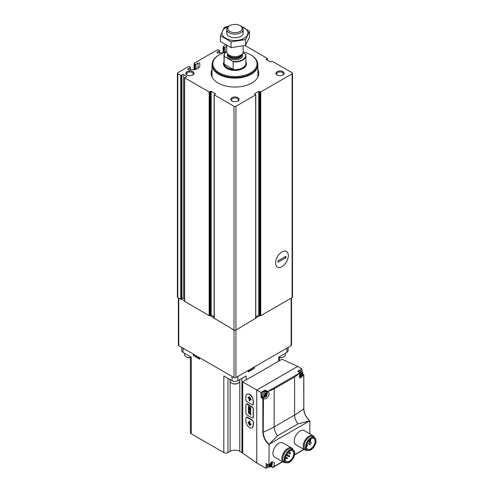 <?xml version="1.0" encoding="UTF-8"?>
<svg xmlns="http://www.w3.org/2000/svg" width="493" height="493" viewBox="0 0 493 493"><rect width="100%" height="100%" fill="white"/><g stroke="black" fill="none" stroke-linecap="round" stroke-linejoin="round"><path stroke-width="0.74" d="M219.262 52.979L219.262 50.797A0.684 0.394 0 0 0 219.262 50.243L218.485 49.793A0.684 0.394 0 0 0 217.518 49.793L194.267 63.215A0.684 0.394 0 0 0 194.267 63.776L195.043 64.226A0.684 0.394 0 0 0 196.011 64.226L198.038 63.055A1.029 0.592 0 0 1 199.154 62.925A1.029 0.592 0 0 1 199.788 63.474L199.788 66.204A4.11 2.373 0 0 1 198.587 67.886L196.534 69.069A4.11 2.373 0 0 1 193.632 69.76L188.899 69.76A1.029 0.592 0 0 1 187.876 69.168A1.029 0.592 0 0 1 188.172 68.749L190.199 67.578A0.684 0.394 0 0 0 190.199 67.023L189.423 66.573A0.684 0.394 0 0 0 188.455 66.573L177.8 72.724A1.368 0.789 0 0 0 177.394 73.284A1.368 0.789 0 0 0 177.8 73.845L180.74 75.546L181.911 74.776A1.097 0.635 0 0 1 183.636 74.64L186.2 76.125A1.097 0.635 0 0 1 186.52 76.569A1.097 0.635 0 0 1 185.972 77.118L184.641 77.795L209.18 91.963L211.152 91.31L215.361 93.744L214.233 94.878L233.99 106.285A1.368 0.789 0 0 0 235.925 106.285L255.682 94.878L254.554 93.744L258.763 91.31L260.735 91.963L292.115 73.845A1.368 0.789 0 0 0 292.515 73.284A1.368 0.789 0 0 0 292.115 72.724L272.358 61.323L270.392 61.97L266.177 59.542L267.311 58.402L245.046 45.547M225.769 45.029L223.329 46.434A0.684 0.394 0 0 0 223.329 46.995L224.105 47.445A0.684 0.394 0 0 0 225.073 47.445L226.737 46.484M255.805 316.759L258.763 315.045L260.735 315.699L292.115 297.581A1.368 0.789 0 0 0 292.515 297.026L292.515 73.284M214.233 318.281L233.99 330.027A1.368 0.789 0 0 0 235.925 330.027L255.682 318.281M184.641 301.309L209.18 315.699L211.152 315.045L214.11 316.759M177.394 73.284L177.394 297.026A1.368 0.789 0 0 0 177.8 297.581L180.74 299.282L181.911 298.511A1.097 0.635 0 0 1 183.636 298.382L184.561 298.912M257.87 69.488A23.843 13.761 180 0 1 258.794 73.284A23.843 13.761 180 0 1 234.958 87.051A23.843 13.761 180 0 1 211.115 73.284A23.843 13.761 180 0 1 212.045 69.488M282.914 71.608A4.11 2.373 180 0 1 282.914 74.961A4.11 2.373 180 0 1 277.103 74.961A4.11 2.373 180 0 1 277.103 71.608A4.11 2.373 180 0 1 282.914 71.608M192.812 71.608A4.11 2.373 180 0 1 192.812 74.961A4.11 2.373 180 0 1 187.001 74.961A4.11 2.373 180 0 1 187.001 71.608A4.11 2.373 180 0 1 192.812 71.608M237.866 97.614A4.11 2.373 180 0 1 237.866 100.973A4.11 2.373 180 0 1 232.049 100.973A4.11 2.373 180 0 1 232.049 97.614A4.11 2.373 180 0 1 237.866 97.614M219.262 50.797L217.24 51.968A1.029 0.592 0 0 0 216.938 52.387A1.029 0.592 0 0 0 217.968 52.979L222.694 52.979A4.11 2.373 0 0 0 223.249 52.961M281.947 266.627A9.016 5.201 -60 0 1 275.569 262.948A9.016 5.201 -60 0 1 281.947 251.911A9.016 5.201 -60 0 1 288.319 255.59A9.016 5.201 -60 0 1 281.947 266.627M232.339 101.127A3.371 1.947 180 0 1 231.587 99.9A3.371 1.947 180 0 1 233.67 98.101A3.371 1.947 180 0 1 237.336 98.526A3.371 1.947 180 0 1 238.329 99.9A3.371 1.947 180 0 1 237.577 101.127M187.291 75.115A3.371 1.947 180 0 1 186.539 73.888A3.371 1.947 180 0 1 188.622 72.095A3.371 1.947 180 0 1 192.288 72.514A3.371 1.947 180 0 1 193.274 73.888A3.371 1.947 180 0 1 192.529 75.115M277.386 75.115A3.371 1.947 180 0 1 276.641 73.888A3.371 1.947 180 0 1 278.718 72.095A3.371 1.947 180 0 1 282.39 72.514A3.371 1.947 180 0 1 283.376 73.888A3.371 1.947 180 0 1 282.625 75.115M257.87 74.523A23.843 13.761 180 0 1 258.394 75.805M211.522 75.805A23.843 13.761 180 0 1 212.045 74.523M257.87 77.068A23.017 13.286 180 0 1 257.876 77.081L257.87 64.897A22.912 13.231 180 0 1 234.958 78.128A22.912 13.231 180 0 1 212.045 64.897A22.912 13.231 180 0 1 212.347 62.753M212.045 64.897L212.045 77.081A23.017 13.286 180 0 1 212.045 77.068M243.012 52.763L245.434 54.162A10.686 6.169 180 0 1 232.838 61.434L224.481 56.609A10.686 6.169 180 0 1 226.737 51.445M224.481 56.609L224.142 56.64A10.963 6.329 180 0 1 223.995 55.61A10.963 6.329 180 0 1 226.737 51.426M245.434 54.162L245.773 54.581A10.963 6.329 180 0 1 245.921 55.61A10.963 6.329 180 0 1 233.177 61.853L232.838 61.434M233.177 61.853L233.177 69.353A10.963 6.329 0 0 1 224.142 64.133L233.177 69.353M224.142 56.64L224.142 64.133M240.769 26.043L240.029 25.611A7.167 4.141 180 0 1 240.029 31.466A7.167 4.141 180 0 1 229.886 31.466A7.167 4.141 180 0 1 229.886 25.611A7.167 4.141 180 0 1 240.029 25.611L240.769 26.043A8.221 4.745 180 0 1 243.178 29.395A8.221 4.745 180 0 1 234.958 34.14A8.221 4.745 180 0 1 226.737 29.395A8.221 4.745 180 0 1 229.146 26.043L229.886 25.611M243.178 46.015L243.178 51.808A8.221 4.745 180 0 1 242.464 53.743A8.221 4.745 180 0 1 234.958 56.553A8.221 4.745 180 0 1 227.452 53.743A8.221 4.745 180 0 1 226.737 51.808L226.737 45.578M243.172 51.938A22.093 12.756 180 0 1 250.58 54.76L250.58 54.76A22.093 12.756 180 0 1 250.58 72.798A22.093 12.756 180 0 1 219.336 72.798A22.093 12.756 180 0 1 219.336 54.76A22.093 12.756 180 0 1 225.745 52.184M251.066 55.037L250.58 54.76L251.066 55.037A22.777 13.151 180 0 1 257.734 64.337A22.777 13.151 180 0 1 234.958 77.487A22.777 13.151 180 0 1 212.181 64.337A22.777 13.151 180 0 1 218.849 55.037L219.336 54.76M257.734 64.337L257.734 64.897A22.777 13.151 180 0 1 234.958 78.048A22.777 13.151 180 0 1 212.181 64.897L212.181 64.337M257.568 62.753A22.912 13.231 180 0 1 257.87 64.897M249.476 31.225L249.476 37.024L245.582 45.405L231.069 47.648L220.439 41.517L220.439 35.712L231.069 41.85L245.582 39.606L249.476 31.225L240.319 25.735M228.758 26.277L224.327 27.331L220.439 35.712M231.069 47.648L231.069 41.85M245.582 45.405L245.582 39.606M227.359 31.207A8.221 4.745 0 0 0 229.146 36.371A8.221 4.745 0 0 0 240.769 36.371A8.221 4.745 0 0 0 242.556 31.207M228.321 26.591A12.947 7.475 0 0 0 225.8 27.725A12.947 7.475 0 0 0 226.589 38.719A12.947 7.475 0 0 0 245.489 37.357A12.947 7.475 0 0 0 241.595 26.591M277.972 262.233L277.972 260.889L285.915 256.305L285.915 257.648L277.972 262.233M288.319 255.59A9.016 5.201 120 0 0 286.451 251.461A9.016 5.201 120 0 0 277.436 256.668A9.016 5.201 120 0 0 277.436 267.07A9.016 5.201 120 0 0 284.381 264.661A9.016 5.201 120 0 0 288.319 255.59M284.849 256.921L285.915 257.648M291.548 297.908L291.548 345.125A1.368 0.789 180 0 1 291.147 345.685L235.925 377.57A1.368 0.789 180 0 1 233.99 377.57L178.768 345.685A1.368 0.789 180 0 1 178.367 345.125L178.367 297.908M259.99 315.569L255.805 317.991M214.11 317.991L209.926 315.569M184.561 300.927L181.35 299.072M184.493 353.241L184.493 354.75A4.794 2.767 0 0 0 185.898 356.704L186.286 356.932A4.246 2.453 0 0 0 190.403 357.561M185.898 356.704A4.794 2.767 0 0 0 190.403 357.443M279.513 357.561A4.246 2.453 0 0 0 283.629 356.932L284.017 356.704A4.794 2.767 0 0 0 285.422 354.75L285.422 353.241M279.513 357.443A4.794 2.767 0 0 0 284.017 356.704L283.629 356.932M230.163 379.61L230.163 381.114A4.794 2.767 0 0 0 231.568 383.073L231.956 383.295A4.246 2.453 0 0 0 237.959 383.295L238.347 383.073A4.794 2.767 0 0 0 239.752 381.114L239.752 379.61M231.568 383.073A4.794 2.767 0 0 0 238.347 383.073L237.959 383.295M267.637 392.009L265.074 390.542L265.216 390.08L261.019 392.502L242.71 381.933L282.039 359.224L297.636 366.441L256.754 390.043L256.754 462.982L266.054 468.35L268.371 467.013M242.71 381.933L242.71 453.079L256.754 462.982M252.231 427.721L253.359 425.342L253.359 421.983L252.441 420.276L247.394 417.041L246.186 417.269A1.368 0.789 -120 0 0 245.902 417.898L245.902 421.256A5.14 2.964 -120 0 0 248.145 426.427A5.14 2.964 -120 0 0 252.108 427.801A5.14 2.964 -120 0 0 253.174 425.447L253.174 422.094A1.368 0.789 -120 0 0 252.2 420.412L246.876 417.337A1.368 0.789 -120 0 0 246.186 417.269M252.983 417.891L253.359 417.232L253.359 408.839L252.441 407.132L247.394 403.896L246.186 404.124A1.368 0.789 -120 0 0 245.902 404.753L245.902 413.14A1.368 0.789 -120 0 0 246.876 414.823L252.2 417.898A1.368 0.789 -120 0 0 252.884 417.965A1.368 0.789 -120 0 0 253.174 417.337L253.174 408.95A1.368 0.789 -120 0 0 252.2 407.267L246.876 404.192A1.368 0.789 -120 0 0 246.186 404.124M252.983 404.747L253.359 404.087L253.359 400.729C252.459 396.045 250.499 393.796 247.48 393.993L246.968 394.289A5.14 2.964 -120 0 0 245.902 396.643L245.902 399.996A1.368 0.789 -120 0 0 246.876 401.678L252.2 404.753A1.368 0.789 -120 0 0 252.884 404.821A1.368 0.789 -120 0 0 253.174 404.192L253.174 400.84A5.14 2.964 -120 0 0 250.931 395.669A5.14 2.964 -120 0 0 246.968 394.289M301.901 371.574L301.901 368.9L297.704 371.321L300.391 372.788L294.586 377.04L294.586 415.075A82.208 47.464 0 0 0 303.768 408.759L303.768 408.574M301.901 368.9L297.636 366.441M309.844 433.852L309.844 420.979M266.251 463.617L266.054 468.35M266.054 463.506L268.962 465.182L269.123 444.267L309.684 420.843A11.197 6.464 60 0 1 303.941 410.7M261.019 392.502L261.019 397.346L262.855 398.406L262.855 432.158L263.207 432.176A82.208 47.464 0 0 0 274.145 426.876L294.586 415.075A9.687 5.596 60 0 0 298.019 423.912L309.345 420.973M307.194 450.282A8.221 4.745 -60 0 1 304.89 449.98L295.954 444.815A8.221 4.745 -60 0 1 295.948 435.325A8.221 4.745 -60 0 1 304.169 430.58L313.11 435.738A8.221 4.745 -60 0 1 314.522 437.587M285.878 462.588A8.221 4.745 -60 0 1 283.574 462.28L274.638 457.122A8.221 4.745 -60 0 1 274.638 447.632A8.221 4.745 -60 0 1 282.859 442.887L291.794 448.045A8.221 4.745 -60 0 1 293.212 449.893M268.962 465.182L269.32 465.096A3.839 2.212 120 0 1 273.547 462.089A3.839 2.212 120 0 1 273.239 467L272.672 467.327M294.586 377.04L274.145 388.841L267.699 391.664L267.693 392.046L267.637 391.479L300.126 372.72M303.737 374.803L303.768 408.759A10.926 6.31 60 0 0 309.684 420.843M302.671 374.483L303.768 374.785M303.608 375.025L299.954 378.353L300.391 373.164M269.123 444.267A10.926 6.31 60 0 1 263.207 432.176L263.441 398.215L262.855 398.406M263.897 398.59L263.441 398.215C266.103 401.499 271.797 392.711 267.693 392.046L268.229 392.243M269.461 444.002L277.577 435.713L298.019 423.912M289.453 451.083A6.181 3.568 -60 0 1 292.497 450.805A6.181 3.568 -60 0 1 293.44 455.754A6.181 3.568 -60 0 1 289.403 461.201A6.181 3.568 -60 0 1 286.316 461.51A6.181 3.568 -60 0 1 285.034 458.736M190.403 356.655L190.403 432.583A2.946 1.701 0 0 0 191.266 433.785L223.816 452.574A2.946 1.701 0 0 0 227.982 452.574L230.114 451.348A6.853 3.956 0 0 1 239.801 451.348L241.934 452.574A2.946 1.701 0 0 0 242.71 452.901M278.65 361.184L278.65 357.154L286.883 352.396A4.11 2.373 0 0 0 288.091 350.72L288.091 347.454M181.825 347.454L181.825 350.72A4.11 2.373 0 0 0 183.026 352.396L183.026 348.15M194.606 354.831L193.348 355.558L199.647 359.194L199.647 357.739M193.348 355.558L193.348 354.103M191.266 433.785L191.266 357.154L183.026 352.396M246.099 379.974L246.099 375.949L237.866 380.701A4.11 2.373 0 0 1 232.049 380.701L223.816 375.949L223.816 452.574M248.182 370.496L248.182 371.95L254.48 368.314L254.48 366.86M254.48 368.314L253.217 367.587M252.194 368.179L252.194 368.45A3.765 2.175 180 0 1 248.182 370.625M199.647 357.869A3.765 2.175 180 0 1 195.635 355.7L195.635 355.422M289.502 461.368A6.317 3.648 -60 0 1 285.034 458.792A6.317 3.648 -60 0 1 289.502 451.058A6.317 3.648 -60 0 1 293.97 453.634A6.317 3.648 -60 0 1 289.502 461.368M289.502 462.2A7.327 4.234 -60 0 1 285.835 462.557A7.327 4.234 -60 0 1 285.835 454.096A7.327 4.234 -60 0 1 293.169 449.862A7.327 4.234 -60 0 1 294.29 455.735A7.327 4.234 -60 0 1 289.502 462.2M285.835 462.557L284.381 461.719A7.327 4.234 -60 0 1 284.381 453.258A7.327 4.234 -60 0 1 291.714 449.024L293.169 449.862M283.574 462.28A8.221 4.745 -60 0 1 283.574 452.79A8.221 4.745 -60 0 1 291.794 448.045M310.769 438.776A6.181 3.568 -60 0 1 313.807 438.499A6.181 3.568 -60 0 1 314.756 443.453A6.181 3.568 -60 0 1 310.719 448.895A6.181 3.568 -60 0 1 307.626 449.203A6.181 3.568 -60 0 1 306.35 446.43M310.818 449.061A6.317 3.648 -60 0 1 306.35 446.485A6.317 3.648 -60 0 1 310.818 438.752A6.317 3.648 -60 0 1 315.28 441.327A6.317 3.648 -60 0 1 310.818 449.061M310.818 449.893A7.327 4.234 -60 0 1 307.151 450.257A7.327 4.234 -60 0 1 307.151 441.79A7.327 4.234 -60 0 1 314.479 437.556A7.327 4.234 -60 0 1 315.606 443.435A7.327 4.234 -60 0 1 310.818 449.893M307.151 450.257L305.697 449.419A7.327 4.234 -60 0 1 305.697 440.952A7.327 4.234 -60 0 1 313.024 436.718L314.479 437.556M304.89 449.98A8.221 4.745 -60 0 1 304.89 440.483A8.221 4.745 -60 0 1 313.11 435.738M309.887 441.463L308.994 444.433L309.949 444.988L311.323 442.615L310.424 442.098L310.399 440.372L309.887 441.463L308.593 440.717M309.887 442.406L308.107 441.377M308.994 444.433L309.949 444.988M285.034 458.7L285.404 458.49A0.82 0.475 120 0 0 285.94 457.763A0.82 0.475 120 0 0 285.817 457.103A0.82 0.475 120 0 0 285.404 457.147L285.213 457.257M287.388 455.44A0.548 0.314 120 0 0 287.666 454.515A0.548 0.314 120 0 0 287.117 455.47A0.548 0.314 120 0 0 287.388 455.44M288.892 451.452A0.548 0.314 120 0 0 289.138 452.112A0.548 0.314 120 0 0 289.323 451.163L289.409 451.187M290.057 453.905A0.548 0.314 120 0 0 290.328 452.981A0.548 0.314 120 0 0 289.779 453.93A0.548 0.314 120 0 0 290.057 453.905M289.138 456.752A0.548 0.314 120 0 0 289.409 455.828A0.548 0.314 120 0 0 288.861 456.783A0.548 0.314 120 0 0 289.138 456.752M287.018 458.7A0.548 0.314 120 0 0 287.29 457.781A0.548 0.314 120 0 0 287.018 458.7M306.35 446.529A1.029 0.592 120 0 0 306.763 446.442A1.029 0.592 120 0 0 307.435 445.536A1.029 0.592 120 0 0 307.275 444.711A1.029 0.592 120 0 0 306.529 444.945M310.337 440.335A1.029 0.592 120 0 0 310.855 438.727M262.27 397.531A3.839 2.212 120 0 0 263.361 397.34M266.374 392.114A3.839 2.212 120 0 0 265.998 391.072M263.367 398.171L261.352 397.001L261.019 397.346M263.385 397.352L262.177 396.649A3.013 1.738 -60 0 1 262.177 393.174A3.013 1.738 -60 0 1 265.191 391.43L266.399 392.132A3.013 1.738 -60 0 0 263.385 393.87A3.013 1.738 -60 0 0 263.385 397.352L265.37 397.247C267.662 395.879 267.687 392.021 266.399 392.132M298.462 371.667A3.013 1.738 -60 0 1 300.742 370.902L301.956 371.605A3.013 1.738 -60 0 0 299.676 372.363M267.945 464.689A3.013 1.738 -60 0 0 268.426 467.044L267.212 466.347A3.013 1.738 -60 0 1 266.731 463.987M265.622 396.501A1.645 0.949 -60 0 1 264.612 395.072A1.645 0.949 -60 0 1 266.627 393.907A1.645 0.949 -60 0 1 265.622 396.501M265.326 394.234A0.567 0.327 120 0 0 265.912 393.895L266.3 393.932A0.567 0.327 120 0 0 266.59 394.345L266.59 394.856A0.567 0.327 120 0 0 266.3 395.608L265.918 396.089A0.567 0.327 -60 0 1 265.912 396.089A0.567 0.327 -60 0 0 265.326 396.427L264.944 396.39A0.567 0.327 120 0 0 264.655 395.978L264.655 395.46A0.567 0.327 120 0 0 264.944 394.708L265.339 394.234M270.657 466.199A1.645 0.949 -60 0 1 269.653 464.763A1.645 0.949 -60 0 1 271.668 463.599A1.645 0.949 -60 0 1 270.657 466.199M270.367 463.925A0.567 0.327 120 0 0 270.947 463.586L271.335 463.623A0.567 0.327 120 0 0 271.625 464.036L271.625 464.554A0.567 0.327 120 0 0 271.335 465.306L270.947 465.78A0.567 0.327 -60 0 1 270.947 465.78A0.567 0.327 -60 0 0 270.367 466.119L269.979 466.082A0.567 0.327 120 0 0 269.689 465.669L269.689 465.158A0.567 0.327 120 0 0 269.979 464.406L270.374 463.931M301.174 375.974A1.645 0.949 -60 0 1 300.169 374.544A1.645 0.949 -60 0 1 302.184 373.38A1.645 0.949 -60 0 1 301.174 375.974M300.884 373.706A0.567 0.327 120 0 0 301.469 373.367L301.852 373.404A0.567 0.327 120 0 0 302.141 373.817L302.141 374.329A0.567 0.327 120 0 0 301.852 375.081L301.469 375.561A0.567 0.327 -60 0 0 300.884 375.9L300.496 375.863A0.567 0.327 120 0 0 300.206 375.45L300.206 374.933A0.567 0.327 120 0 0 300.496 374.181L300.89 373.706M264.507 395.663A0.567 0.327 120 0 1 264.944 395.528L265.326 395.047A0.567 0.327 120 0 1 265.622 394.301L265.764 394.098M269.548 465.361A0.567 0.327 120 0 1 269.979 465.226L270.367 464.745A0.567 0.327 120 0 1 270.657 463.993L270.799 463.79M300.508 375.007L300.884 374.52A0.567 0.327 120 0 1 301.174 373.768L301.315 373.565M301.451 375.549L300.496 375A0.567 0.327 120 0 0 300.064 375.136M251.066 399.108L249.44 396.6L248.084 397.389L248.355 398.418L249.187 397.937L249.187 400.55L249.766 401.111L249.963 398.387L250.795 399.829L251.122 399.86L251.066 399.108M249.44 396.6L248.084 397.389L248.595 398.282M250.746 411.02L250.746 410.065L248.324 408.666L248.324 409.621A1.719 0.992 -120 0 0 249.125 411.273A1.719 0.992 -120 0 0 250.395 411.68A1.719 0.992 -120 0 0 250.746 411.02M250.746 409.732L250.746 407.717L248.324 406.318L248.324 408.333L248.645 408.512L248.645 406.867L249.415 407.31L249.415 408.796L249.729 408.974L249.729 407.495L250.432 407.902L250.746 409.732M250.746 413.313L250.407 413.116L250.407 413.867L248.324 412.666L248.324 413.06L250.407 414.262L250.746 415.211L250.746 413.313M250.746 412.666L248.324 411.267L248.324 411.661L250.746 413.06L250.746 412.666M249.766 421.244L249.187 421.133L249.187 423.746L248.022 422.273L249.711 425.533L251.122 424.621L250.795 423.715L249.963 424.196L249.766 421.244M250.795 423.715L250.204 424.054M249.963 400.945L249.427 400.408L249.187 397.937M251.122 399.798L249.963 398.387M249.427 421.053L249.187 423.746M248.269 422.193L249.951 425.391M248.571 411.519L250.746 412.777M250.654 413.257L250.407 413.867M248.571 412.918L250.407 414.262M250.654 414.12L250.407 415.014M248.571 406.46L248.324 408.333M249.415 407.31L248.645 406.867M249.661 407.175L249.415 408.796M250.432 407.902L249.729 407.495M250.678 407.76L250.432 409.547M248.571 408.808L248.324 409.621M250.407 410.262L248.663 409.258L248.663 409.812A1.239 0.715 -120 0 0 249.248 410.996A1.239 0.715 -120 0 0 250.161 411.285A1.239 0.715 -120 0 0 250.407 410.823L250.654 410.121L248.663 409.258M250.265 411.193A1.239 0.715 -120 0 0 250.401 411.144A1.239 0.715 -120 0 0 250.654 410.681L250.407 410.823M250.654 410.681L250.654 410.121M248.571 409.48A1.719 0.992 -120 0 0 248.755 410.219M249.193 410.94A1.719 0.992 -120 0 0 250.512 411.6M292.115 297.581L292.115 73.845M260.735 315.699L260.735 91.963M255.682 318.62L255.682 94.878M235.925 377.57L235.925 106.285M233.99 377.57L233.99 106.285M214.233 318.62L214.233 94.878M209.18 315.699L209.18 91.963M184.641 301.531L184.641 77.795M180.74 299.282L180.74 75.546M177.8 297.581L177.8 73.845M181.171 299.251L181.171 75.515M181.911 298.511L181.911 74.776M183.636 298.382L183.636 74.64M186.2 77.019L186.2 76.125M209.808 315.668L209.808 91.932M210.523 315.082L210.523 91.341M211.152 315.045L211.152 91.31M215.361 94.077L215.361 93.744M254.554 94.077L254.554 93.744M258.763 315.045L258.763 91.31M259.392 315.082L259.392 91.341M260.107 315.668L260.107 91.932M266.232 59.573L266.232 59.178M267.255 60.158L267.255 58.766M223.329 52.93L223.329 46.995M224.105 52.665L224.105 47.445M225.073 52.369L225.073 47.445M217.24 52.806L217.24 51.968M190.199 69.76L190.199 67.578M188.172 69.587L188.172 68.749M198.038 68.2L198.038 63.055M196.011 69.322L196.011 64.226M195.043 69.618L195.043 64.226M194.267 69.735L194.267 63.776M242.254 54.014A7.672 4.431 180 0 1 234.958 59.819A7.672 4.431 180 0 1 227.661 54.014M245.921 55.61L245.921 63.332A10.963 6.329 180 0 1 234.958 69.655A10.963 6.329 180 0 1 223.995 63.332L223.995 55.61M242.464 53.743L241.311 55.228A6.964 4.018 180 0 1 234.958 57.607A6.964 4.018 180 0 1 228.604 55.228L227.452 53.743M241.632 54.815A6.853 3.956 180 0 1 234.958 57.878A6.853 3.956 180 0 1 228.284 54.815M241.81 54.587L241.81 54.717A6.853 3.956 180 0 1 234.958 58.673A6.853 3.956 180 0 1 228.105 54.717L228.105 54.587M245.921 61.748A11.512 6.643 180 0 1 234.958 70.419A11.512 6.643 180 0 1 223.995 61.748M291.147 345.685L291.147 298.142M178.768 345.685L178.768 298.142M265.216 390.08L267.637 391.479M268.962 444.581A11.197 6.464 60 0 1 262.855 432.158M273.239 467L282.489 461.658M294.543 454.7L303.805 449.351M274.145 388.841L274.145 426.876A9.687 5.596 60 0 0 277.577 435.713M286.883 352.396L286.883 348.15M232.049 380.701L232.049 376.449M237.866 380.701L237.866 376.449M227.982 452.574L227.982 378.353M230.114 451.348L230.114 379.579M239.801 451.348L239.801 379.579M241.934 452.574L241.934 378.353M251.547 368.548A3.765 2.175 180 0 1 250.536 369.134M197.292 356.384A3.765 2.175 180 0 1 196.282 355.798M309.82 441.044L308.809 440.459M308.994 443.959L307.213 442.936M271.273 466.224L273.042 467.241M265.561 396.933A2.212 1.276 -60 0 1 264.205 395.004A2.212 1.276 -60 0 1 266.916 393.439A2.212 1.276 -60 0 1 265.561 396.933M270.786 462.921A2.212 1.276 -60 0 1 272.161 464.03A2.212 1.276 -60 0 1 270.602 466.625A2.212 1.276 -60 0 1 269.073 465.324M301.118 376.405A2.212 1.276 -60 0 1 299.762 374.477A2.212 1.276 -60 0 1 302.474 372.911A2.212 1.276 -60 0 1 301.118 376.405M265.622 394.301L266.59 394.856M265.326 395.047L266.3 395.608M264.944 395.528L265.893 396.076M264.957 396.212L265.326 396.427M270.657 463.993L271.625 464.554M270.367 464.745L271.335 465.306M269.979 465.226L270.934 465.774M269.998 465.903L270.367 466.119M301.174 373.768L302.141 374.329M300.884 374.52L301.852 375.081M300.514 375.684L300.884 375.9M247.394 403.896L246.876 404.192M247.394 417.041L246.876 417.337M184.561 301.42L184.561 77.684M214.11 318.447L214.11 94.711M255.805 318.447L255.805 94.711M267.428 60.263L267.428 58.568M223.132 52.967L223.132 46.718M219.465 52.979L219.465 50.52M190.397 69.76L190.397 67.301M194.069 69.747L194.069 63.498M226.737 29.395L226.737 33.013M243.178 29.395L243.178 33.013M272.826 467.469L282.692 461.775M294.487 454.965L304.008 449.468M302.764 374.15L303.824 374.76L303.824 408.666C304.07 413.3 306.067 417.368 309.801 420.862M279.513 360.685L279.513 356.655M310.399 440.372L309.425 439.811M285.817 457.103L285.318 456.82M287.666 454.515L286.63 453.924M287.117 455.47L286.082 454.873M288.861 452.136L288.387 451.859M290.328 452.981L288.886 452.149M289.779 453.93L287.585 452.66M289.409 455.828L287.764 454.879M288.861 456.783L285.965 455.107M287.29 457.781L285.361 456.666M286.747 458.73L285.749 458.157M307.275 444.711L306.677 444.366M265.074 390.542L267.656 392.034M261.352 397.001L263.404 398.184M297.846 371.309L300.422 372.794M271.033 466.47L272.765 467.469M266.115 463.63L269.018 465.312M268.426 467.044L270.411 466.945C272.697 465.571 272.728 461.713 271.44 461.824M298.943 376.825L300.927 376.72C303.213 375.352 303.244 371.494 301.956 371.605M265.838 394.006L266.399 394.332M264.932 395.522L265.906 396.082M264.476 395.78L264.84 395.99M270.879 463.703L271.433 464.024M269.973 465.219L270.94 465.78M269.517 465.472L269.881 465.682M301.396 373.478L301.95 373.805M300.49 374.994L301.457 375.555M300.034 375.253L300.397 375.463"/></g></svg>
